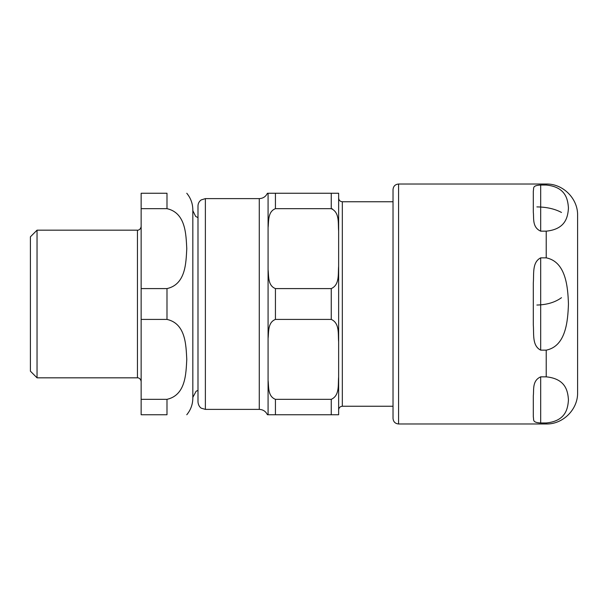 <?xml version="1.0" encoding="UTF-8"?>
<svg xmlns="http://www.w3.org/2000/svg" width="608" height="608" viewBox="0 0 608 608"><rect width="100%" height="100%" fill="white"/><g stroke="black" fill="none" stroke-linecap="round" stroke-linejoin="round"><path stroke-width="0.91" d="M540.687 231.162L540.687 185.022C531.924 185.554 534.067 187.902 533.3 191.216C534.067 187.902 531.924 185.554 540.687 185.022L546.22 185.022C566.086 186.99 567.857 199.804 568.45 208.096C567.857 216.38 566.086 229.193 546.22 231.162L540.687 231.162C531.924 227.248 534.067 217.877 533.3 212.177L533.3 191.216M540.687 257.853L546.22 257.853C566.086 261.797 567.857 287.417 568.45 304C567.857 320.583 566.086 346.203 546.22 350.147L540.687 350.147C531.924 345.701 534.067 333.974 533.3 324.961L533.3 283.039C534.067 274.026 531.924 262.299 540.687 257.853L540.687 350.147M540.687 376.838L546.22 376.838C566.086 378.807 567.857 391.62 568.45 399.904C567.857 408.196 566.086 421.01 546.22 422.978L540.687 422.978C531.924 422.446 534.067 420.098 533.3 416.784L533.3 395.823C534.067 390.123 531.924 380.752 540.687 376.838L540.687 422.978C531.924 422.446 534.067 420.098 533.3 416.784M577.6 215.407L577.6 392.593L577.6 215.407C578.033 198.641 562.993 183.593 546.22 184.026L398.567 184.026C395.2 184.353 393.353 186.2 393.026 189.567L393.026 418.433C393.353 421.8 395.2 423.647 398.567 423.974L398.567 184.026M205.375 198.611L201.134 199.948C199.105 201.453 198.056 203.467 197.995 205.99L197.995 402.01C198.482 407.026 201.75 408.462 201.37 408.211L205.375 409.389L205.375 198.611L259.274 198.611L259.274 409.389C263.051 409.556 265.757 411.342 267.406 414.747M268.082 338.466C268.85 331.839 267.672 322.476 275.432 319.413L331.254 319.413C339.933 323.251 337.896 334.415 338.641 341.787L338.641 376.952C337.896 384.332 339.933 395.489 331.254 399.334L275.432 399.334C267.634 396.241 268.88 386.931 268.082 380.281L268.082 227.719C268.85 221.092 267.672 211.728 275.432 208.666L331.254 208.666C339.91 212.481 337.919 223.721 338.641 231.048L338.641 193.253L268.082 193.253L268.082 227.719M338.641 341.787L338.641 266.213C337.919 273.532 339.91 284.772 331.254 288.587L275.432 288.587C267.672 285.524 268.85 276.161 268.082 269.534M268.082 380.281L268.082 414.747L338.641 414.747L338.641 198.056C338.854 200.298 340.085 201.529 342.327 201.75L342.327 406.25C340.085 406.471 338.854 407.702 338.641 409.944M338.641 414.747L331.254 414.747L331.254 399.334M332.28 208.825L331.254 208.666L331.254 193.253L338.641 193.253M561.496 212.45C554.762 208.863 546.554 207.016 536.887 206.902M536.887 305.041C546.888 304.806 555.089 302.351 561.496 297.684M37.042 377.826L37.042 230.174L30.4 236.816L30.4 371.184L37.042 377.826L137.454 377.826C137.286 377.682 140.494 377.644 141.147 381.52M166.987 319.413C185.896 323.631 185.987 345.466 186.778 359.374C185.987 373.282 185.896 395.116 166.987 399.334L141.147 399.334L141.147 319.413L166.987 319.413L166.987 288.587L141.147 288.587L141.147 208.666L166.987 208.666C185.896 212.884 185.987 234.718 186.778 248.626C185.987 262.534 185.896 284.369 166.987 288.587M166.987 208.666L166.987 193.253L141.147 193.253L141.147 208.666M166.987 399.334L166.987 414.747L141.147 414.747L141.147 399.334M141.147 288.587L141.147 319.413M186.778 193.253C190.745 198.086 192.759 203.619 192.827 209.866L192.827 398.134C192.759 404.381 190.745 409.914 186.778 414.747M398.567 423.974L546.22 423.974L546.22 422.978M546.22 376.838L546.22 350.147M546.22 257.853L546.22 231.162M546.22 185.022L546.22 184.026M275.432 319.413L275.432 288.587M331.254 288.587L331.254 319.413M275.432 414.747L275.432 399.334M275.432 208.666L275.432 193.253M37.042 230.174L137.454 230.174L137.454 377.826M546.22 423.974C562.985 424.407 578.033 409.359 577.6 392.593M393.026 201.75L342.327 201.75M393.026 406.25L342.327 406.25M267.406 193.253C265.757 196.658 263.051 198.444 259.274 198.611M205.375 409.389L259.274 409.389M197.995 217.649L195.639 216.402L192.827 210.604M197.995 390.351L196.103 391.256L192.827 397.396M137.454 230.174C137.286 230.318 140.494 230.356 141.147 226.48"/></g></svg>
